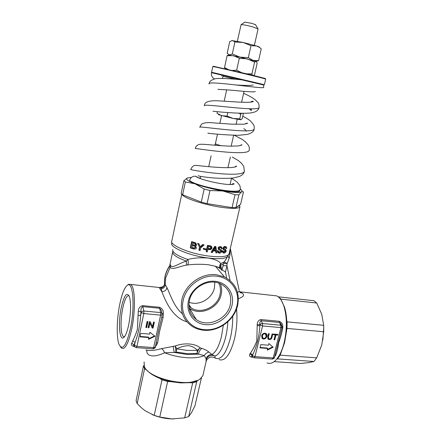<?xml version="1.0" encoding="UTF-8"?>
<svg xmlns="http://www.w3.org/2000/svg" width="441" height="441" viewBox="0 0 441 441"><rect width="100%" height="100%" fill="white"/><g stroke="black" fill="none" stroke-linecap="round" stroke-linejoin="round"><path stroke-width="0.66" d="M121.214 307.818C118.105 322.465 119.346 340.926 123.519 337.712C125.459 336.218 127.206 331.847 128.755 324.593C130.905 312.697 131.142 303.414 129.467 296.738C126.87 291.512 124.119 295.205 121.214 307.818M129.092 295.762C126.793 295.15 124.665 299.373 122.703 308.419C120.283 319.99 120.575 334.851 123.414 336.527L124.538 336.681M188.428 300.922C185.738 312.697 193.946 323.76 205.561 324.675C217.137 325.756 229.37 316.765 231.999 305.348C234.799 293.954 227.231 282.637 215.5 281.347C203.808 279.886 190.942 289.136 188.428 300.922M189.415 300.542C187.965 308.568 190.247 314.891 196.267 319.516C207.518 328.115 227.391 319.284 230.279 304.703C232.032 294.56 228.383 287.416 219.326 283.276C207.843 278.563 191.874 287.681 189.415 300.542M189.167 308.027L189.52 308.292C200.01 316.368 218.51 308.248 221.139 294.676C222.01 290.812 221.735 287.141 220.313 283.673M188.969 306.291L191.256 307.989C201.294 314.582 217.617 306.842 220.02 294.555C220.935 290.437 220.494 286.606 218.692 283.05M189.106 302.256C199.034 306.241 212.281 298.651 214.436 287.879L214.789 282.201M211.586 72.241L264.38 84.722L265.669 79.121M263.878 85.069L211.476 72.666C211.074 75.422 212.049 77.506 214.403 78.917M191.449 177.414L187.557 177.888L186.73 178.429C186.063 179.641 188.825 181.433 195.01 183.809C203.114 186.747 212.435 189.145 222.97 191.003L209.982 190.518L207.083 203.637L232.065 207.634L235.025 194.729L222.97 191.003C233.146 192.64 239.353 192.893 241.585 191.752L241.905 191.471C242.318 190.887 241.795 190.115 240.334 189.167M239.369 205.153L239.926 206.978C238.228 208.775 231.558 208.808 219.916 207.083C202.612 204.437 182.635 197.574 181.901 194.216M238.857 194.861L235.902 207.678L239.198 205.633L240.632 204.233L243.498 191.863L241.585 191.752L238.857 194.861L235.025 194.729M211.592 72.225L212.799 66.58L213.94 66.723C220.208 67.881 260.78 77.528 265.041 78.873L265.68 79.077M215.484 251.001L215.996 252.908L215.765 251.028L213.361 250.808L212.303 252.577L211.167 252.164L214.789 246.321L215.925 246.717L214.789 246.321M218.306 251.001L219.105 252.384L221.095 251.436L220.682 250.582L218.863 249.849L218.394 248.492C218.516 247.599 219.276 247.065 220.671 246.899L221.239 246.977L222.209 248.735L221.547 248.796L220.952 247.666L220.539 247.61L219.1 248.476L219.183 249.022L221.228 249.893L221.757 251.364C221.492 252.461 220.715 253.062 219.436 253.162L218.67 253.057L217.606 251.034L218.306 251.001L217.975 250.67L217.286 250.703L217.837 252.484M220.732 250.604L220.748 251.089L219.232 252.109L218.416 251.888M221.702 247.169L220.335 246.569C218.868 246.811 218.113 247.34 218.069 248.167L218.532 249.518M221.139 247.732L221.547 248.796M221.277 249.926L219.111 248.884M223.124 251.028L223.824 252.307L225.605 251.194L225.268 250.405L223.653 249.86L223.262 248.575C223.912 247.296 224.607 246.712 225.351 246.833L225.847 246.85C226.487 246.833 226.757 247.368 226.663 248.454L226.079 248.586L225.213 247.533L223.896 248.498L223.962 249.027L225.764 249.683L226.189 251.05C225.72 252.368 225.02 253.029 224.094 253.035L223.416 253.002L222.496 251.111L223.124 251.028L222.766 250.67L222.137 250.758L222.65 252.484M225.224 250.389L223.852 251.954L223.19 251.85M226.183 246.954L224.971 246.469C224.221 246.381 223.526 246.966 222.903 248.228L223.289 249.501M225.671 247.566L226.079 248.586M225.715 249.634L223.89 248.862M211.597 246.469L210.776 245.907L207.524 245.345L206.151 251.447L206.454 251.772L207.827 245.659L211.437 246.365L212.099 248.112L210.693 249.65L207.838 249.424L207.281 251.905L206.454 251.772M229.469 252.098L228.989 254.159C227.126 256.75 220.423 257.384 208.874 256.067C189.658 253.768 168.721 244.821 171.891 240.665L181.78 194.112M213.339 66.255L248.333 74.193L264.727 78.338C265.592 78.592 265.631 78.652 264.832 78.52M172.734 249.589C172.321 252.555 177.343 255.846 187.8 259.457C188.555 261.623 188.472 263.464 187.552 264.98C193.957 264.153 200.831 264.06 208.174 264.699L215.401 266.254C218.014 267.196 219.734 268.117 220.566 269.021L219.822 267.77C219.359 266.254 219.657 264.865 220.72 263.597C219.331 261.133 215.186 259.286 208.284 258.051C200.87 257.445 194.04 257.913 187.8 259.457L186.455 261.105C179.25 263.123 173.037 268.288 170.799 265.895L170.347 264.787C170.187 264.098 169.945 264.506 169.62 266.011L170.347 264.787M209.596 248.945L210.908 248.702L211.222 247.318L208.494 246.519L208.003 248.702L209.596 248.945L209.293 248.625L210.605 248.388L210.897 246.96M225.213 68.741L224.541 67.484L227.958 69.369M208.058 248.443L209.293 248.625M181.83 299.874C179.823 311.693 183.495 320.662 192.849 326.775C196.19 328.732 199.867 329.885 203.88 330.237C218.631 331.759 234.425 320.105 237.611 305.552C240.009 292.609 235.648 283.089 224.524 276.998L216.597 274.776C201.68 272.632 184.801 284.71 181.83 299.874M182.42 313.799C173.605 306.478 169.939 293.469 166.896 287.499L165.177 284.495L165.739 277.676L170.165 267.373C172.734 270.212 179.013 266.364 186.367 265.157L187.552 264.98M257.219 324.659L259.892 324.703C259.622 322.542 260.047 321.224 261.16 320.739L260.945 319.56C258.525 320.094 257.285 321.792 257.219 324.659L256.783 341.014C254.909 345.777 252.77 349.845 250.367 353.224L250.025 353.836C248.994 355.54 249.534 356.642 251.651 357.155L252.858 357.243M274.622 356.714L275.79 355.093C277.097 351.697 278.034 347.596 278.607 342.789C280.459 338.076 281.827 333.131 282.714 327.955L282.769 326.99C282.879 324.179 281.722 322.277 279.296 321.296L260.945 319.56M272.555 295.415L276.766 295.883L279.037 297.488C280.972 299.356 282.582 302.212 283.866 306.054C287.135 317.101 287.185 329.493 284.004 343.23C282.025 350.716 279.368 356.284 276.038 359.928C272.985 363.108 269.98 364.101 267.031 362.915M238.383 298.695C244.843 296.385 245.246 294.092 239.601 291.81C241.122 292.46 241.712 292.863 241.381 293.028C240.24 292.769 239.54 292.107 239.287 291.049L237.589 292.681M236.938 305.85C240.588 291.887 231.205 277.659 216.68 276.215C202.309 274.159 186.069 285.79 183.197 300.393C179.696 314.94 190.088 328.771 204.415 329.648C218.631 331.119 233.868 319.885 236.938 305.85M280.564 353.555L276.849 359.018L277.615 358.886L280.151 355.159L284.517 342.883L287.014 328.413L287.097 321.853L323.7 325.32L323.711 331.742L287.014 328.413M281.496 300.679L284.373 306.815C285.652 310.718 286.435 315.265 286.716 320.447L286.595 330.039M155.453 346.422L156.693 344.95L157.685 342.635L159.62 331.241L163.065 317.614L163.374 313.849C163.628 310.74 162.354 308.551 159.543 307.278L142.669 305.652C139.841 306.39 138.386 308.353 138.298 311.528L137.36 329.405C135.993 333.804 134.461 337.586 132.769 340.744L131.782 343.098C130.856 344.807 131.661 345.948 134.191 346.516M120.564 346.951L121.611 348.197C125.084 349.823 128.458 343.407 131.738 328.942C135.244 312.388 135.26 291.418 132.002 285.933L130.872 284.451L128.524 284.318L127.515 285.151M209.188 357.629C211.283 356.692 213.273 356.852 215.169 358.114L214.921 355.992L211.818 354.443L208.979 352.1C207.485 350.771 205.087 349.526 201.785 348.362L200.131 347.828C195.308 343.456 184.035 342.558 175.309 345.976L161.45 348.655C154.951 350.518 149.742 350.942 145.817 349.917M160.298 287.438L159.146 287.488L161.841 291.705C164.769 298.805 171.494 317.415 186.934 321.831M130.481 328.424C135.178 306.539 133 280.741 127.432 285.222C124.5 287.405 121.925 293.827 119.715 304.488C116.799 318.771 116.341 336.891 118.888 344.03C122.35 351.301 126.214 346.097 130.481 328.424M203.191 374.194L202.821 375.776L200.087 378.979C189.536 387.909 148.22 378.665 144.35 366.465L144.091 361.89M201.785 348.362C200.087 349.713 198.99 351.631 198.489 354.123L204.277 355.578L206.096 358.66L206.057 361.857M146.66 350.148L147.162 353.213C149.879 356.978 155.69 356.835 164.598 352.789C163.804 350.733 162.751 349.355 161.45 348.655M159.543 378.273C153.782 375.908 149.576 373.218 146.93 370.197L144.571 368.687L137.162 403.548L141.511 407.875L145.276 410.852L154.212 415.356L159.774 417.043L171.979 418.922L184.663 417.87L192.7 382.86L196.725 381.741L197.579 380.385L189.283 382.678L180.634 382.915L171.136 381.697L159.543 378.273L161.996 379.844L167.63 381.509L159.774 417.043M176.769 348.82C180.689 346.835 184.658 345.788 188.671 345.672C192.441 346.372 195.302 347.921 197.254 350.319L200.131 347.828C198.588 349.195 197.574 351.086 197.094 353.495L197.254 350.319L187.59 350.452L176.769 348.82L176.025 351.995L175.309 345.976L176.769 348.82M237.341 41.245L241.095 24.613C242.908 24.58 246.723 25.313 252.533 26.824L258.084 28.891M244.909 22.133L252.153 23.428L255.582 24.779M231.492 178.28C235.659 180.904 237.782 182.491 237.859 183.048L238.961 184.36C240.08 185.65 240.488 187.392 240.18 189.597L239.656 190.959C238.537 194.955 195.291 185.986 189.586 180.507C190.512 177.508 192.502 176.075 195.556 176.207L198.505 177.778M200.308 178.065L198.737 177.877M211.9 72.771L222.077 75.179L221.812 76.039L222.099 75.185M204.166 189.018L195.01 183.809L185.369 181.946L182.635 194.784L201.289 202.127L204.166 189.018L209.982 190.518M182.635 194.784L181.174 193.461L183.88 180.716L187.557 177.888M183.88 180.716L185.369 181.946M259.986 84.093L254.248 82.787M237.302 206.658L239.298 205.203M214.381 204.806L224.921 206.493M235.902 207.678L232.065 207.634M207.083 203.637L201.289 202.127M232.909 77.798L242.103 79.854M187.943 196.873L195.81 199.971M203.356 248.25L203.494 249.33L203.356 248.25L206.085 249.022L205.914 249.777L203.494 249.33M199.045 243.879L197.618 243.267L199.045 243.879L200.435 247.236L203.092 244.777L204.095 244.981L202.783 244.452L200.264 246.756M199.475 247.429L198.902 250.019L199.211 250.361L199.784 247.765L197.618 243.267M196.113 243.415L195.242 242.721L191.642 241.607L190.303 247.721L190.65 248.118L191.989 241.993L191.642 241.607M195.881 246.31L195.589 245.979M210.776 245.907L211.079 246.216M229.171 253.625L229.987 254.501L230.23 248.807M222.496 251.111L222.137 250.758M217.606 251.034L217.286 250.703M215.925 246.717L216.834 252.963L215.996 252.908M211.476 252.484L215.103 246.635M207.827 245.659L207.524 245.345M203.659 248.575L206.085 249.022M203.092 244.777L202.783 244.452M204.095 244.981L200.677 247.963L200.098 250.554L199.211 250.361M199.784 247.765L197.937 243.614M191.989 241.993L195.572 243.079L196.708 244.964L195.435 246.006L196.432 247.831C195.848 248.024 197.254 249.386 193.406 248.911L190.65 248.118M226.404 258.724L224.282 261.893L227.098 263.542L229.171 258.288L229.987 254.501M171.731 242.985C169.35 247.236 189.746 255.824 208.295 258.018C219.127 259.275 225.704 258.696 228.025 256.293L229.171 258.288M230.108 280.581L226.939 265.813L227.098 263.542C225.125 263.31 223.912 263.393 223.466 263.795L222.071 269.826L220.533 265.35L220.72 263.597L224.282 261.893L223.466 263.795L220.533 265.35L220.324 268.404L219.822 267.759L215.373 266.243M239.11 290.2L230.318 248.432M215.467 248.614L215.351 247.318L213.731 250.174L215.682 250.356L215.103 247.853M194.872 245.472L195.771 244.821L195.203 243.741L192.805 243.002L192.397 244.854L194.872 245.472L194.542 245.108L195.446 244.463L195.369 243.834M194.216 248.338L195.479 247.583L194.779 246.359L192.237 245.576L191.78 247.682L194.216 248.338L193.886 247.969C194.933 247.77 195.357 247.522 195.154 247.225L195.049 246.519M232.512 70.428L236.674 70.196L241.409 72.528M246.839 73.829L251.916 73.901L252.461 75.196M253.669 75.494L254.551 74.772L257.169 63.228L256.182 61.387L254.589 62.082L247.274 58.879L239.314 58.256L236.674 70.196M215.682 250.356L215.147 248.3M213.896 249.904L215.362 250.03M192.458 244.59L194.542 245.108M191.835 247.412L193.886 247.969M218.51 114.688L233.195 118.502L240.929 119.765M251.916 73.901L254.589 62.082M239.314 58.256L233.443 55.676L227.098 55.704L224.541 67.484M227.098 55.704L228.835 55.031M220.566 269.021L220.324 268.404L221.955 270.327L222.071 269.826L225.494 272.042L226.619 278.095M172.828 250.968L172.773 251.42C171.913 254.253 176.472 257.483 186.455 261.105L186.367 265.157M225.494 272.042L226.939 265.813C224.761 265.565 223.416 265.697 222.903 266.215M217.347 111.788L217.027 113.276L221.762 115.718L227.021 116.077L233.195 118.502L239.788 118.811L240.78 119.787L242.219 118.684L243.178 114.462L243.03 113.331M228.857 55.026L240.003 57.126L256.359 61.503M166.896 287.499C166.505 290.117 164.824 291.523 161.841 291.705L161.323 288.877L160.618 288.078C160.155 288.001 161.103 287.416 163.451 286.33M161.323 288.877C163.865 288.254 165.149 286.793 165.177 284.495L164.532 283.563C164.261 277.417 165.965 271.623 169.631 266.177L170.165 267.373L170.799 265.895M250.367 353.224L252.627 354.906C256.816 346.306 259.22 336.582 259.843 325.734L257.169 325.634M282.075 326.23L280.818 325.226L262.5 323.534C261.248 323.595 260.427 324.08 260.03 324.989L262.577 325.949L262.5 323.534L261.16 320.739L279.533 322.465L279.296 321.296M274.407 357.546L273.205 357.943L280.923 327.613L280.818 325.226L279.533 322.465L280.785 323.512L281.474 324.984M282.168 326.919L282.769 326.99M282.714 327.955L281.975 327.867M280.956 331.858L275.526 353.158M275.002 355.226L275.79 355.093M241.42 113.304L240.758 114.506L239.788 118.811M227.799 112.554L227.021 116.077M240.758 114.506L239.116 113.232M248.311 57.683L251.001 45.666L243.239 42.507L234.921 41.978L232.512 40.484L229.722 41.586L227.176 53.328L229.425 54.932L232.297 53.973L240.003 57.126L248.311 57.683L253.206 60.445L258.586 60.604L256.326 61.475M160.618 288.078C163.142 287.576 164.449 286.071 164.532 283.563L164.493 283.502C164.179 277.345 165.827 271.546 169.432 266.11M275.443 355.7L274.864 355.755M251.993 356.901L251.651 357.155M252.974 357.293L252.175 356.923C251.287 356.708 251.315 356.256 252.263 355.556L250.025 353.836M286.716 320.447L287.097 321.853M281.341 300.426L280.994 299.141L278.607 296.854L314.108 300.745L316.732 303.017L280.994 299.141M227.826 321.787C227.032 338.732 220.781 354.851 214.921 355.992C211.03 354.564 208.141 355.678 206.25 359.332M241.459 113.425L240.588 113.282M234.921 41.978L232.297 53.973M258.79 46.994L256.475 45.958L258.398 46.603L261.259 48.819L258.586 60.604M231.845 40.539L243.239 42.507L256.475 45.958L251.001 45.666M132.769 340.744L135.056 342.519C138.094 334.465 139.962 325.447 140.668 315.453L138.016 315.348M155.32 347.056L153.661 347.607L160.618 315.117L143.799 313.573L141.269 312.57L140.971 311.379C140.817 308.915 141.412 307.333 142.752 306.633L143.887 311.015C142.476 311.07 141.605 311.589 141.269 312.57L140.668 315.453L140.971 311.379L138.298 311.528M162.282 314.064L162.101 313.397L160.678 312.581L159.642 308.248L142.752 306.633L142.669 305.652M136.423 347.635L152.933 348.82L153.661 347.607L136.964 346.389L134.466 345.347C134.351 346.543 134.935 347.299 136.219 347.613L136.964 346.389L143.799 313.573L143.887 311.015L160.678 312.581L160.618 315.117L162.244 314.769L161.373 310.392L159.642 308.248L159.543 307.278M161.373 310.387L161.869 312.443M162.216 313.645L163.374 313.849M161.671 317.432L163.065 317.614M160.86 321.219L161.235 319.46L160.86 321.219C159.003 328.198 157.597 334.736 156.654 340.843L156.329 342.337M156.153 343.153L157.685 342.635M252.445 355.639C252.335 356.769 252.842 357.475 253.972 357.761L254.959 356.637L252.445 355.639L252.627 354.906L252.445 355.639M268.889 343.545L273.133 347.238L267.229 350.132L267.654 348.456L259.981 347.861L260.791 344.614L268.464 345.226L268.889 343.545M274.732 339.84L274.01 339.785L275.25 334.879L273.459 334.725L273.624 334.069L277.935 334.438L277.769 335.099L275.972 334.945L274.732 339.84L274.363 339.427L275.597 334.532L275.972 334.945M271.292 337.156L272.108 333.936L272.83 333.997L272.02 337.216C271.722 338.804 270.807 339.559 269.264 339.482L268.227 339.206L267.715 336.858L268.525 333.628L269.253 333.688L268.442 336.913L268.751 338.644L269.368 338.815C270.366 338.997 271.006 338.445 271.292 337.156M261.59 335.965C262.175 334.058 263.305 333.142 264.975 333.22L265.945 333.495C266.877 334.063 267.185 335.011 266.877 336.351C266.287 338.17 265.173 339.057 263.531 339.008L262.522 338.716L261.59 335.965M280.151 355.159L316.688 357.855L321.748 344.983L323.711 331.742M323.7 325.32L321.715 314.174L316.732 303.017M223.317 325.232L221.498 336.345C218.957 346.461 215.732 352.491 211.818 354.443C209.073 354.641 207.165 356.047 206.096 358.66M258.398 46.603C259.6 47.049 259.898 47.281 259.291 47.308M208.979 352.1C206.923 352.541 205.357 353.704 204.277 355.578C200.142 357.447 194.277 358.153 186.686 357.695C179.007 357.122 171.643 355.485 164.598 352.789L174.151 352.398L173.17 346.229M155.739 345.105L156.693 344.95M134.455 346.367C133.364 346.152 133.21 345.7 133.998 345.016L131.782 343.098M274.192 361.614L300.768 363.461L308.794 362.601L313.992 361.482L277.615 358.886M316.688 357.855L313.992 361.482M267.406 349.437L272.692 346.852M260.08 347.469L267.29 348.026L267.654 348.456M275.25 334.879L274.881 334.471L273.552 334.355M275.597 334.532L277.395 334.686L277.769 335.099M277.395 334.686L277.466 334.399M268.36 338.208L268.078 336.5L268.795 333.65M267.709 338.688L268.9 339.068C270.438 339.146 271.353 338.39 271.65 336.803L272.367 333.958M261.827 338.054L263.172 338.589C264.809 338.638 265.923 337.756 266.513 335.937L266.292 333.738M323.766 327.216L322.84 340.083M174.151 352.398L176.025 351.995L187.16 353.66L197.094 353.495L198.489 354.123L187.122 354.481L174.151 352.398M148.926 327.746L148.132 327.68L149.394 321.698L150.243 321.776L152.542 326.748L153.534 322.062L154.328 322.134L153.06 328.093L152.217 328.021L149.918 323.055L148.926 327.746L148.705 327.316L149.692 322.63L149.918 323.055M146.677 327.553L145.844 327.487L147.101 321.5L147.939 321.572L146.677 327.553L146.462 327.128L147.636 321.544M140.051 336.869L140.773 333.39L149.56 334.096L149.94 332.299L155 336.29L148.446 339.35L148.826 337.552L140.051 336.869M262.456 337.635L261.987 335.623C262.505 334.013 263.332 333.286 264.457 333.446L265.664 334.168M189.283 382.678L192.7 382.86M148.22 327.272L148.705 327.316M152.018 327.591L152.834 327.663L153.06 328.093M152.834 327.663L154.019 322.106M150.216 321.77L152.542 326.748M145.932 327.084L146.462 327.128M140.139 336.45L148.611 337.117L148.826 337.552M148.578 338.743L154.565 335.948M263.685 338.374L262.985 338.17L262.34 336.042C262.864 334.427 263.69 333.699 264.82 333.854L265.488 334.046L266.127 336.279C265.68 337.74 264.865 338.44 263.685 338.374M171.136 381.697L167.63 381.509M196.725 381.741L188.687 416.53L191.537 412.539L194.933 405.885L201.443 377.843M188.687 416.53L184.663 417.87M143.981 365.44L143.424 366.069L144.571 368.687M173.76 418.95L171.979 418.922C165.028 418.647 158.413 417.197 152.134 414.579M154.212 415.356L161.996 379.844M137.162 403.548L136.087 400.698L143.424 366.069M235.577 79.248L222.97 76.304L223.152 75.758M215.401 143.694L215.032 144.659L216.062 145.343M219.1 359.63C225.07 361.543 230.18 354.729 234.43 339.195C236.784 328.969 237.484 318.92 236.547 309.053M235.852 84.959C245.753 85.593 251.541 85.593 253.222 84.959M263.646 84.997L263.729 87.472C262.814 89.225 205.859 79.887 209.073 84.011M243.581 93.393C252.246 96.893 256.706 100.884 256.023 100.614L257.616 102.207C258.674 102.869 259.17 104.666 259.088 107.587C257.61 112.008 200.909 102.825 204.42 105.796M242.765 116.27C247.473 118.662 250.279 120.498 251.188 121.782L253.123 124.092C254.104 125.349 254.44 127.03 254.121 129.136C252.412 134.544 196.195 125.409 199.828 127.278M234.303 135.277L242.175 139.384L245.709 142.046L248.068 144.835C249.204 146.307 249.589 148.159 249.22 150.398C247.285 156.775 191.466 147.674 195.297 148.485M232.253 157.029L238.344 160.579L241.183 162.95L243.768 166.422L244.38 171.378C242.23 178.699 186.802 169.636 190.826 169.416C192.094 166.318 194.029 164.995 196.631 165.447C205.076 166.384 232.903 169.427 236.608 166.285C236.569 165.866 236.056 166.092 235.07 166.957M240.18 189.597C238.945 194.867 195.352 186.069 189.586 180.507M224.226 252.329L223.852 251.954M225.605 251.194L225.213 250.802M223.262 248.575L222.903 248.228M225.351 246.833L224.971 246.469M225.764 249.683L225.373 249.303M219.568 252.45L219.232 252.109M221.095 251.436L220.748 251.089M218.394 248.492L218.069 248.167M220.671 246.899L220.335 246.569M221.228 249.893L220.886 249.551M210.164 246.023L209.861 245.714M201.399 246.31L201.09 245.979M194.713 242.77L194.376 242.407M217.49 134.191L215.423 143.606C215.368 143.998 217.325 144.714 221.288 145.745M210.974 247.715L211.278 248.029M195.771 244.821L195.446 244.463M193.952 245.295L193.621 244.926M195.479 247.583L195.154 247.225M193.571 248.189L193.241 247.82M222.97 274.842L223.113 275.338M232.749 316.23C232.754 324.168 231.933 331.566 230.285 338.429C226.035 353.947 220.996 360.506 215.169 358.114M259.843 325.734L259.892 324.703L259.843 325.734M282.119 327.283L280.923 327.613L262.577 325.949L254.959 356.637L273.205 357.943L272.224 359.062L254.253 357.783M133.998 345.016L135.056 342.519L134.466 345.347L133.998 345.016M160.871 321.169L162.266 314.659M268.078 336.5L268.442 336.913M268.9 339.068L269.264 339.482M271.65 336.803L272.02 337.216M266.877 336.351L266.513 335.937M263.172 338.589L263.531 339.008M262.34 336.042L261.987 335.623M264.457 333.446L264.82 333.854M124.136 337.172L123.519 337.712M124.605 336.582L123.414 336.527M189.52 308.292L196.267 319.516M188.924 304.637L191.256 307.989M230.075 184.52L231.508 178.214M227.953 167.712L230.356 157.035M239.198 205.633L239.981 206.879M225.395 260.245L228.989 254.159L239.926 206.978M264.727 78.338L265.041 78.873M231.167 146.186L233.625 135.255M236.073 124.345L237.208 119.307M241.596 102.218L244.044 91.342M239.59 291.788L276.766 295.883M284.373 306.815L283.866 306.054M127.432 285.222L128.524 284.318M202.821 375.776L206.278 360.909C206.36 360.159 207.331 359.068 209.183 357.629M254.385 45.34L258.106 28.803M255.438 24.531L257.787 28.56M200.22 178.473L200.666 176.428M255.311 91.563C252.985 92.582 235.356 90.411 228.311 89.975C218.653 89.209 218.113 89.688 217.964 89.198M250.571 108.806L251.662 110.261C251.001 110.471 250.212 109.974 249.303 108.773M259.088 107.587C258.393 110.217 256.122 111.904 252.269 112.648C246.811 113.927 232.429 112.962 220.908 112.042L212.986 111.231M243.812 128.645C245.505 129.748 246.326 130.591 246.271 131.175M254.121 129.136C254.126 131.203 251.927 132.95 247.528 134.378L238.421 135.315C228.714 135.034 219.723 134.477 211.443 133.64C208.587 133.408 207.452 133.188 208.025 132.984M244.38 171.378C243.923 173.522 242.285 175.209 239.463 176.439L233.245 178.015C227.109 178.528 220.153 178.478 212.375 177.861C204.106 177.012 198.775 176.29 198.174 175.623M186.73 178.429L186.284 178.566M231.586 184.476C232.958 183.594 233.802 183.406 234.116 183.908C229.965 186.653 199.426 179.917 195.556 176.207M240.069 145.668C241.337 144.725 241.971 144.494 241.977 144.962L238.338 145.921L230.406 146.175C220.494 145.828 211.553 144.94 207.094 144.538C202.298 144.174 199.591 144.168 198.974 144.527C197.039 145.072 195.815 146.368 195.308 148.402M245.168 124.075C246.53 123.111 247.313 122.874 247.533 123.37L243.713 124.235L231.216 124.141L214.265 122.94C207.976 122.234 203.703 122.675 201.438 124.268L199.861 127.091M250.367 102.191C252.087 101.182 253.079 100.95 253.355 101.496C251.783 102.34 246.822 102.532 238.465 102.069L216.344 100.713C208.246 100.691 204.288 102.29 204.47 105.509M209.139 83.625C209.21 82.649 209.866 81.585 211.09 80.422L214.982 78.79C219.276 77.919 231.233 78.752 242.291 79.876M208.731 166.687L211.118 155.783M222.518 78.393L222.97 76.304M215.015 144.692L214.739 145.227M213.411 66.205L212.893 66.541M210.864 245.935L211.167 246.249M229.188 253.492L229.502 251.932M223.824 252.307L223.455 251.938M225.847 246.85L225.461 246.48M219.105 252.384L218.775 252.048M221.239 246.977L220.897 246.646M195.572 243.079L195.242 242.721M219.866 123.364L221.558 115.663M224.199 101.127L226.674 89.854M226.387 258.746L225.401 260.229M169.631 266.132L172.591 252.269M224.524 276.998L215.401 266.254M223.063 275.278L222.925 274.782M255.345 61.084L255.626 61.365M229.221 54.904L227.341 55.516M159.146 287.488C161.456 287.339 162.933 286.904 163.583 286.187M280.63 333.131L282.102 327.371L281.457 324.951M280.983 331.748L280.647 333.076M275.829 351.968L275.531 353.136M163.969 285.939L162.486 287.008C162.045 287.526 164.587 285.955 164.493 283.535M130.872 284.451L159.146 287.493M275.834 351.962L274.385 357.634C274.677 358.064 274.037 358.544 272.466 359.079M161.384 310.409L161.858 312.388M156.654 340.843L156.357 342.227M156.643 340.876L155.293 347.172C155.662 347.64 154.929 348.192 153.099 348.837M267.863 338.787L268.227 339.206M262.163 338.297L262.522 338.716M265.124 333.639L265.488 334.046M245.009 22.067L241.095 24.613"/></g></svg>
